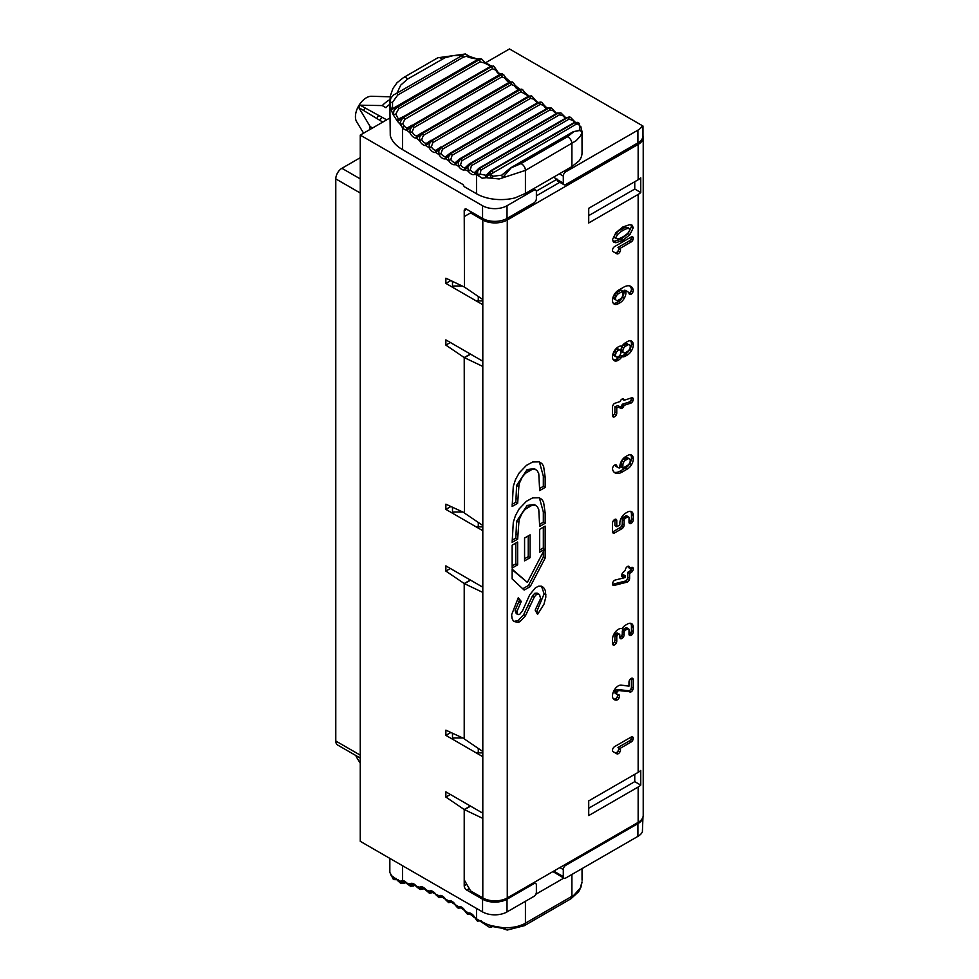 <?xml version="1.0" encoding="UTF-8"?>
<svg xmlns="http://www.w3.org/2000/svg" width="979" height="979" viewBox="0 0 979 979"><rect width="100%" height="100%" fill="white"/><g stroke="black" fill="none" stroke-linecap="round" stroke-linejoin="round"><path stroke-width="1.47" d="M360.248 157.705L341.904 168.302A8.652 4.993 -60 0 0 335.785 178.888L335.785 741.017A8.652 4.993 -60 0 0 337.571 744.982L360.248 758.064M466.763 884.282L464.217 885.75A3.463 1.995 -120 0 0 466.665 890.021L482.561 899.211A17.304 9.986 -0 0 0 507.024 899.199L507.024 911.914A17.304 9.986 180 0 1 482.561 911.914L360.248 841.304L360.248 135.102L389.838 118.018M485.315 62.901L509.472 48.95L642.97 126.022L642.97 135.812A17.304 9.986 -0 0 1 637.904 142.873L565.74 184.541A3.463 1.995 -60 0 1 564.002 184.713A3.463 1.995 -60 0 1 563.292 183.122L563.292 176.061A3.463 1.995 -60 0 1 565.74 171.827L637.904 130.158L637.904 142.873M470.96 212.712L470.96 211.733M559.829 182.302L536.382 195.837M553.673 177.113L557.173 179.598A3.463 1.995 120 0 0 557.895 181.176L564.002 184.713M557.173 179.133L536.345 191.162M580.143 130.085L580.755 130.158A1.725 1.725 85.8 0 1 582.003 131.859L582.04 152.785A34.595 19.972 180 0 1 579.017 160.948L571.907 166.589L525.429 193.426L515.101 197.856A34.595 19.972 180 0 1 476.504 193.744L464.266 186.683L463.043 184.566L402.504 149.616L402.504 127.747L404.241 126.058L402.797 123.66L404.78 119.34L492.388 68.763A1.725 1.003 -120 0 0 491.507 66.878L494.187 66.633L491.25 65.923M492.963 172.255A1.725 1.003 60 0 0 491.642 170.713L486.257 177.664A1.725 1.138 -124.3 0 1 486.086 175.302L480.053 174.103L478.254 175.669L477.446 171.704L479.686 168.351A5.189 3.365 113 0 0 476.504 174.947A34.901 19.629 -10.2 0 0 478.254 175.669L482.255 178.227L486.257 177.664A35.256 19.25 -9.3 0 0 491.923 178.19L499.143 178.986L525.429 170.383L576.019 140.792L580.278 136.35L581.722 133.291L581.795 131.504L579.397 130.525L573.853 131.639L567.355 136.803L520.877 163.64L511.136 167.85A1.725 1.003 -120 0 0 510.561 167.898L573.266 131.688A1.725 1.003 60 0 1 573.853 131.639L511.136 167.85L502.655 177.664L501.676 175.192L492.902 176.257L491.593 175.241L491.544 173.76L576.203 124.198A1.725 1.003 -120 0 0 574.881 122.656L577.365 122.351L579.531 123.856L578.589 122.742L574.159 122.571A1.725 1.003 60 0 1 574.808 122.546L578.54 122.681M485.988 175.363L490.748 170.725L574.159 122.571M476.504 193.744L476.504 174.947A264.66 152.797 60 0 1 474.852 174.238A1.725 1.407 -125 0 1 475.158 172.059M449.618 153.74L445.959 156.53A1.725 1.407 -109.5 0 0 445.506 158.782A264.66 152.797 60 0 0 448.774 160.752L450.805 159.467L452.139 155.269A1.725 1.003 60 0 0 450.989 153.519L448.492 156.787L448.774 160.752A6.914 3.989 60 0 0 455.308 164.533L460.424 158.977A1.725 1.003 -120 0 0 459.604 158.904L455.712 162.306A1.725 1.407 -114.7 0 0 455.308 164.533A264.66 152.797 60 0 0 458.564 166.32L460.558 164.949L461.794 160.764A1.725 1.003 60 0 0 460.595 159.063L458.16 162.343L458.564 166.32A6.914 3.989 60 0 0 465.098 169.685L470.018 163.934A1.725 1.003 -120 0 0 469.259 163.909L465.453 167.482A1.725 1.407 -119.8 0 0 465.098 169.685A264.66 152.797 60 0 0 468.341 171.276L470.287 169.832L471.437 165.671A1.725 1.003 60 0 0 470.189 164.019L467.815 167.311L468.341 171.276A6.914 3.989 60 0 0 474.852 174.238L479.575 168.302A1.725 1.003 -120 0 0 478.866 168.29L566.939 117.443A1.725 1.003 60 0 1 567.636 117.456L570.084 117.137M442.496 149.2A1.725 1.003 60 0 0 441.394 147.413L438.825 150.644L438.984 154.609A6.914 3.989 60 0 0 445.506 158.782L450.817 153.422A1.725 1.003 -120 0 0 449.936 153.324L445.959 156.53A5.189 2.998 60 0 1 441.064 153.409L442.496 149.2L530.569 98.353L534.656 99.368L532.331 96.493L529.455 96.566A259.472 149.811 60 0 1 529.296 96.456L531.303 95.893L528.342 96.309A1.725 1.003 60 0 1 529.296 96.456L441.235 147.303A1.725 1.003 -120 0 0 440.281 147.156M439.987 147.511L436.23 150.179A1.725 1.395 -104.5 0 0 435.728 152.443A264.66 152.797 60 0 0 438.984 154.609L441.064 153.409M404.78 119.34A1.725 1.003 60 0 0 403.911 117.443L401.488 119.573L400.301 122.51L400.484 124.529L402.504 127.747A6.914 3.989 60 0 0 406.762 130.121L412.795 125.667A1.725 1.003 -120 0 0 411.657 125.373A1.725 1.003 -120 0 0 411.437 125.581L407.435 127.833A1.725 1.346 -90.5 0 0 406.762 130.121A264.66 152.797 60 0 0 409.944 132.826L412.147 131.859L413.897 127.674A1.725 1.003 60 0 0 412.954 125.801L410.079 129.191L409.944 132.826A6.914 3.989 60 0 0 416.332 138.088L422.194 133.401A1.725 1.003 -120 0 0 421.117 133.168A1.725 1.003 -120 0 0 420.872 133.413L416.944 135.812A1.725 1.358 -95 0 0 416.332 138.088A264.66 152.797 60 0 0 419.538 140.633L421.716 139.581L423.344 135.383A1.725 1.003 60 0 0 422.353 133.536L419.648 136.705L419.538 140.633A6.914 3.989 60 0 0 426 145.541L431.678 140.621A1.725 1.003 -120 0 0 430.662 140.425A1.725 1.003 -120 0 0 430.393 140.731L426.55 143.264A1.725 1.383 -99.6 0 0 426 145.541A264.66 152.797 60 0 0 429.23 147.902L431.36 146.764L432.889 142.555A1.725 1.003 60 0 0 431.837 140.743L429.206 143.95L429.23 147.902A6.914 3.989 60 0 0 435.728 152.443L441.235 147.303A259.472 149.811 60 0 0 441.394 147.413L529.455 96.566A1.725 1.003 -120 0 1 530.569 98.353M528.048 96.664A1.725 1.003 60 0 1 528.342 96.309L436.23 150.179A5.189 2.998 60 0 1 431.36 146.764M518.454 89.884A1.725 1.003 60 0 1 518.723 89.591L426.55 143.264A5.189 2.998 60 0 1 421.716 139.581M508.933 82.566A1.725 1.003 60 0 1 509.166 82.322L416.944 135.812A5.189 2.998 60 0 1 412.147 131.859M395.773 114.127L393.191 114.763L397.425 121.2L403.776 117.296A1.725 1.003 -120 0 0 402.565 116.942A1.725 1.003 -120 0 0 402.381 117.101L398.404 119.059L395.773 114.127L398.624 108.902A1.725 1.003 60 0 0 397.804 107.005L394.133 110.015L393.191 114.763L391.098 109.636L397.743 106.797A1.725 1.003 -120 0 0 396.471 106.393A1.725 1.003 -120 0 0 396.324 106.503L393.325 108.265L392.518 107.861A1.725 1.53 -30.6 0 0 391.098 109.636L389.862 102.636L390.915 97.986L393.619 94.902L396.984 93.152L400.717 85.136L407.668 79.03A5.189 2.998 -120 0 0 403.617 77.512L397.021 82.738L392.946 88.477L390.413 95.636L389.838 101.4L389.862 102.636L392.53 102.244L397.731 95.061L462.969 57.394A1.725 1.003 -120 0 0 462.223 55.485L465.319 53.967L469.883 56.598L477.495 59.021M398.404 119.059A1.725 1.444 -74.3 0 0 397.425 121.2A45.817 35.195 6.2 0 0 400.484 124.529L402.797 123.66M492.902 176.257L491.923 178.19L489.928 175.363L490.161 172.708L491.642 170.713L574.881 122.656L491.385 170.701A1.725 1.003 -120 0 0 490.748 170.725M462.969 57.394L466.273 56.28L469.798 57.639A1.725 0.624 -53.4 0 0 469.883 56.598M469.798 57.639L477.042 59.058L479.502 58.63L477.825 59.425A1.725 1.003 60 0 1 479.098 59.829L480.726 58.691L477.825 59.425A1.725 1.003 60 0 0 477.679 59.535L396.63 106.332M432.889 142.555L520.963 91.72L529.198 96.505M524.316 93.103L524.94 92.699L522.786 89.848L519.91 89.897A259.472 149.811 60 0 1 519.751 89.774L521.709 89.175L518.723 89.591A1.725 1.003 60 0 1 519.751 89.774L431.678 140.621A259.472 149.811 60 0 0 431.837 140.743L519.91 89.897A1.725 1.003 -120 0 1 520.963 91.72M423.344 135.383L511.417 84.537L514.673 85.907L515.272 85.479L513.277 82.64L510.414 82.689A259.472 149.811 60 0 1 510.255 82.566L512.188 81.918L509.166 82.322M413.897 127.674L501.958 76.839L505.115 78.198L505.69 77.733L503.867 74.918L501.028 74.967A259.472 149.811 60 0 1 500.869 74.82L502.178 75.04M471.437 165.671L559.498 114.824L563.941 115.889L566.021 117.982M563.243 116.158L565.507 118.275M570.39 117.26A5.189 3.365 113 0 0 570.267 117.211A5.189 3.365 113 0 0 567.759 117.504L566.939 117.443M492.388 68.763L495.619 70.072L496.169 69.533L494.187 66.633L495.741 69.521M576.203 124.198L578.552 124.015L579.703 126.144A1.725 0.881 -16.2 0 1 580.828 126.621A1.725 0.881 -16.2 0 1 580.841 126.854M579.703 126.144L579.384 130.329M580.731 126.45L582.04 131.651M480.053 174.103L481.019 169.967L569.093 119.12L572.899 120.49L574.453 122.412M398.624 108.902L480.151 61.836L484.36 62.986L490.381 65.96L489.941 66.548A1.725 1.003 60 0 1 490.124 66.401A1.725 1.003 60 0 1 491.336 66.743L493.294 65.96M480.151 61.836A1.725 1.003 -120 0 0 479.343 59.927L481.827 59.193L480.726 58.691M484.36 62.986L484.764 62.215L481.827 59.193M477.042 59.058L479.086 58.777M572.899 120.49L573.657 120.319M563.941 115.889L561.028 113.001L558.25 113.172A259.472 149.811 60 0 1 558.091 113.099L560.637 112.842M461.794 160.764L549.868 109.917L554.187 110.982L551.483 108.094L548.656 108.216A259.472 149.811 60 0 1 548.497 108.131L551.055 107.898M553.514 111.288L556.158 113.735M540.212 104.423L544.422 105.475L541.913 102.587L539.05 102.685A259.472 149.811 60 0 1 538.891 102.575L540.934 102.049L537.997 102.477A1.725 1.003 60 0 1 538.891 102.575L450.817 153.422A259.472 149.811 60 0 0 450.989 153.519L539.05 102.685A1.725 1.003 -120 0 1 540.212 104.423L452.139 155.269M534.032 99.736L537.398 102.819M495.619 70.072L497.197 72.385L500.93 74.012L499.718 74.539A1.725 1.003 60 0 1 500.869 74.82L412.795 125.667A259.472 149.811 60 0 0 412.954 125.801L501.028 74.967A1.725 1.003 -120 0 1 501.958 76.839M497.197 72.385A5.189 2.998 -120 0 0 500.391 74.171A1.725 1.346 -90.5 0 1 500.734 74.037M500.391 74.171L499.51 74.734A1.725 1.003 60 0 1 499.718 74.539L408.671 127.417M490.381 65.96A1.725 1.101 -89.3 0 1 490.858 65.813L484.764 62.215M407.668 79.03L444.894 57.785L453.314 55.595L462.223 55.485L396.984 93.14A1.725 1.003 60 0 1 397.731 95.061M392.518 107.861L392.53 102.244M491.336 66.743L403.776 117.296L491.336 66.743M479.098 59.829L397.804 107.005L479.098 59.829M402.504 149.616A43.247 24.964 -0 0 1 390.266 135.494L389.838 101.4M464.462 738.753L445.873 730.163L445.873 735.364L482.806 756.694L482.806 818.395L464.462 809.657L464.462 880.28L470.581 890.878L482.806 897.939A17.304 9.986 180 0 0 507.269 897.939L638.149 822.372A17.304 9.986 180 0 0 643.215 815.311L643.215 137.366A17.304 9.986 180 0 1 638.149 144.427L507.269 219.994A17.304 9.986 180 0 1 482.806 219.994L470.581 212.92L471.805 212.223M450.805 280.545L445.873 283.408L482.806 304.726L482.806 299.525L464.462 287.08L464.462 216.457L470.581 212.92M470.581 354.165L464.462 357.69L482.806 366.44L482.806 361.227L445.873 339.897L445.873 345.11L464.217 357.555L470.336 354.019M464.462 512.776L445.873 504.173L445.873 509.386L482.806 530.716L482.806 525.503L464.462 513.057L464.462 357.69M470.581 580.143L464.462 583.68L482.806 592.417L482.806 587.204L445.873 565.886L445.873 571.087L464.217 583.533L470.336 580.009M464.217 583.533L464.217 738.9L464.462 583.68M470.581 806.133L464.462 809.657M637.904 823.645L565.74 865.314A3.463 1.995 120 0 0 563.292 869.548L563.292 876.609A3.463 1.995 120 0 0 564.002 878.187A3.463 1.995 120 0 0 565.74 878.016L637.904 836.36L637.904 823.645A17.304 9.986 -0 0 0 642.946 817.049M507.024 911.914L533.934 896.385A3.463 1.995 120 0 0 536.382 892.138L536.382 885.077A3.463 1.995 120 0 0 535.66 883.499A3.463 1.995 120 0 0 533.934 883.67L507.024 899.199M464.462 286.798L464.217 210.705L466.689 209.273L482.561 218.439A17.304 9.986 -0 0 0 507.024 218.439L533.934 202.898A3.463 1.995 -60 0 0 536.382 198.664L536.382 191.603A3.463 1.995 -60 0 0 535.66 190.012A3.463 1.995 -60 0 0 533.934 190.183L532.478 189.351M464.462 513.057L464.217 357.555M470.324 805.986L464.217 809.523L464.217 885.75M464.217 210.705A3.463 1.995 60 0 1 464.927 209.078A3.463 1.995 60 0 1 466.665 209.249M552.927 871.579L564.002 878.187M535.819 894.268L563.843 878.09M477.373 920.97A5.189 2.582 -53.9 0 1 477.116 920.823A5.189 2.582 -53.9 0 1 476.504 918.743A34.901 20.229 10.3 0 0 478.254 919.917L486.257 923.931A35.256 21.073 9.7 0 0 491.923 925.816L502.655 927.676L508.835 927.762L516.337 926.77L523.043 924.531L574.086 895.063L580.278 888.039L582.003 881.871M390.437 873.611L391.098 875.312A1.725 1.163 161.4 0 0 391.27 875.85M395.957 878.298L397.45 880.439A1.725 0.722 144.5 0 1 397.425 879.999L391.098 875.312L393.803 879.607L393.191 877.465A1.725 1.591 36.7 0 0 395.663 878.542M389.862 872.326L389.862 872.13A1.725 1.713 14.2 0 0 390.291 873.231M395.724 878.579L396.593 879.362M403.911 883.413A1.725 1.003 -120 0 0 404.425 883.352L400.986 883.511L400.484 881.222A45.817 15.762 -4.2 0 1 397.425 879.999L400.974 883.572L397.45 880.439A1.725 0.722 144.5 0 0 397.792 880.598M480.053 920.737L481.019 920.48M480.762 920.774L477.483 921.092L478.254 919.917A1.725 1.322 79.5 0 0 479.686 920.872L488.962 926.978L489.904 927.309L491.923 925.816A1.725 0.722 78.9 0 0 492.706 926.55A1.725 0.722 78.9 0 0 492.902 926.44M488.962 926.978L485.657 924.127M476.504 908.414L476.504 918.743A264.66 152.797 -120 0 0 474.852 917.543L476.944 920.676M471.144 914.056L467.876 914.349L468.341 913.003A6.914 3.989 -120 0 1 474.852 917.543L477.483 921.08M469.932 913.994L474.546 917.666M470.287 913.86L471.437 913.701M461.647 907.802L458.258 908.194L458.564 906.664A1.725 1.407 70.5 0 0 460.35 907.594L465.098 910.837A264.66 152.797 -120 0 1 468.341 913.003A1.725 1.395 75.5 0 0 469.981 913.982M452.237 902.063L448.639 902.626L448.774 900.913A1.725 1.407 65.3 0 0 450.707 901.781L455.308 904.694A264.66 152.797 -120 0 1 458.564 906.664A6.914 3.989 -120 0 1 465.098 910.837L467.876 914.349M460.558 907.509L461.794 907.472M442.838 896.923L439.057 897.657L438.984 895.761A1.725 1.407 60.2 0 0 441.064 896.556L445.506 899.126A264.66 152.797 -120 0 1 448.774 900.913A6.914 3.989 -120 0 1 455.308 904.694L458.258 908.194M450.695 901.794L450.719 901.781A1.725 1.407 65.3 0 0 450.805 901.732L452.139 901.818M433.464 892.383L429.524 893.289L429.23 891.208A1.725 1.407 55 0 0 431.36 891.979A5.189 2.998 -120 0 1 431.494 891.893L435.728 894.17A264.66 152.797 -120 0 1 438.984 895.761A6.914 3.989 -120 0 1 445.506 899.126L448.431 902.467M441.064 896.544L442.52 896.752A1.725 1.003 -120 0 1 442.165 897.302M424.14 888.479L420.089 889.544L419.538 887.292A1.725 1.407 49.8 0 0 421.716 888.026A5.189 2.998 -120 0 1 421.961 887.843L426 889.838A264.66 152.797 -120 0 1 429.23 891.208A6.914 3.989 -120 0 1 435.728 894.17L438.849 897.51M431.36 891.979L433.11 892.175M412.954 886.032A1.725 1.003 -120 0 0 413.542 885.995L410.274 886.203L409.944 884A1.725 1.395 44.8 0 0 412.147 884.698A5.189 2.998 -120 0 1 412.526 884.416L416.332 886.13A264.66 152.797 -120 0 1 419.538 887.292A6.914 3.989 -120 0 1 426 889.838L429.316 893.178M421.716 888.026L423.76 888.222M405.783 882.568L404.425 883.352A1.725 1.003 -120 0 0 404.78 882.532L402.797 881.944L404.241 881.369L402.797 881.944A1.725 1.42 40.2 0 1 400.484 881.222L402.504 880.5A1.725 1.322 92.5 0 0 403.629 881.516L406.762 883.046A264.66 152.797 -120 0 1 409.944 884A6.914 3.989 -120 0 1 416.332 886.13L419.881 889.458M412.147 884.698L414.496 884.906M402.504 865.693L402.504 880.5A6.914 3.989 -120 0 1 406.762 883.046L410.568 886.362M492.523 926.538L491.397 927.04L492.67 926.562L501.75 928.202L507.22 930.05L524.352 925.681L570.83 898.844A5.189 2.998 60 0 0 571.907 896.47L571.907 874.455M501.75 928.202A1.725 0.636 118.6 0 0 502.655 927.676L507.134 930.05M642.97 816.988L642.383 831.881A17.304 9.986 180 0 1 637.904 836.36M634.759 181.715L634.759 189.045L588.722 215.625M634.759 774.316L634.759 781.646L588.722 808.226M638.149 194.429A17.304 9.986 -0 0 0 640.755 192.508L640.755 177.835A17.304 9.986 180 0 1 638.149 179.769L588.722 208.294L588.722 222.967L638.149 194.429L638.149 772.37A17.304 9.986 -0 0 0 640.755 770.436L640.755 785.097L634.759 781.646M638.149 772.37L588.722 800.895L588.722 815.568L638.149 787.03L638.149 822.372M640.755 785.097A17.304 9.986 180 0 1 638.149 787.03M640.755 192.508L634.759 189.045M478.303 296.466L478.303 300.137L476.957 300.908L482.806 300.908M464.462 287.08L445.873 278.195L445.873 283.408M452.494 281.352L452.494 286.786L453.84 286.003L462.272 286.003M360.248 135.102L482.561 205.725A17.304 9.986 180 0 0 507.024 205.725L533.934 190.183M482.806 813.194L445.873 791.864L445.873 797.077L464.217 809.523M612.499 583.973A2.949 1.701 -60 0 1 613.441 581.416A3.218 1.86 -60 0 1 615.326 580.009L625.348 577.524L625.348 575.836L623.807 576.729A2.998 1.738 -60 0 1 622.301 576.9A2.998 1.725 -60 0 1 621.677 575.517A3.047 1.762 -60 0 1 622.277 573.425L622.289 573.4A2.961 1.713 -60 0 1 623.819 571.809L625.348 570.194A2.998 1.738 -60 0 1 625.948 568.126L625.973 568.089A2.998 1.738 -60 0 1 627.466 566.523A3.059 1.762 -60 0 1 628.959 566.339A2.986 1.725 -60 0 1 628.995 566.364A2.986 1.725 -60 0 1 629.619 567.734L629.619 568.456L631.137 567.575A3.047 1.762 -60 0 1 632.63 567.404L632.654 567.416A3.023 1.75 -60 0 1 633.278 568.823A2.974 1.713 -60 0 1 632.642 570.941A2.974 1.713 -60 0 1 631.125 572.482L629.619 573.351L629.619 578.32A3.035 1.75 -60 0 1 628.983 580.437A3.047 1.762 -60 0 1 627.466 582.04L614.053 585.442A2.998 1.738 -60 0 1 613.123 585.344A2.998 1.738 -60 0 1 612.94 585.222A3.01 1.738 -60 0 1 612.499 583.973M631.418 567.428A3.023 1.75 -60 0 1 631.443 567.759A2.974 1.713 -60 0 1 630.806 569.876L630.794 569.888A2.974 1.713 -60 0 1 629.289 571.418L627.784 572.287L627.784 577.267A3.035 1.75 -60 0 1 627.147 579.384L628.983 580.449L627.147 579.384A3.047 1.762 -60 0 1 625.63 580.988L612.524 584.304M632.63 570.941L630.806 569.876M627.466 628.983L625.63 630.035A2.166 1.248 120 0 0 624.541 631.174A2.142 1.236 120 0 0 624.112 632.667L624.112 634.771A3.047 1.762 -60 0 1 623.488 636.876A3.01 1.738 -60 0 1 621.971 638.479A3.01 1.738 -60 0 1 620.466 638.626A3.047 1.762 -60 0 1 619.829 637.231L619.829 635.126A2.129 1.236 120 0 0 619.389 634.147A2.191 1.26 120 0 0 618.3 634.27A2.178 1.26 120 0 0 617.211 635.408A2.142 1.236 120 0 0 616.77 636.901L616.77 641.135A3.047 1.762 -60 0 1 616.146 643.24A3.01 1.738 -60 0 1 614.628 644.843A3.01 1.738 -60 0 1 613.123 644.99A3.047 1.762 -60 0 1 612.499 643.595L612.499 639.373A8.187 4.724 -60 0 1 614.188 633.658A8.224 4.748 -60 0 1 618.3 629.338A8.297 4.785 -60 0 1 620.894 628.53A8.052 4.65 -60 0 1 621.959 628.702A7.832 4.516 -60 0 1 623.023 627.294A8.321 4.809 -60 0 1 625.642 625.091L627.466 624.051A8.26 4.76 -60 0 1 631.577 623.623A8.175 4.724 -60 0 1 631.59 623.623A8.175 4.724 -60 0 1 633.278 627.38L633.278 631.602A3.035 1.75 -60 0 1 632.654 633.719A3.035 1.75 -60 0 1 631.137 635.322A2.974 1.713 -60 0 1 629.632 635.469A2.974 1.713 -60 0 1 629.607 635.457A3.059 1.762 -60 0 1 629.007 634.049L629.007 629.827A2.117 1.224 120 0 0 628.579 628.848A2.227 1.285 120 0 0 627.466 628.983M626.744 627.796A2.117 1.224 120 0 0 626.731 627.796L628.579 628.848A2.117 1.224 120 0 0 628.567 628.848L626.731 627.796A2.227 1.285 120 0 0 625.63 627.918L623.794 628.983A2.166 1.248 120 0 0 622.705 630.109A2.142 1.236 120 0 0 622.277 631.602L622.277 633.707A3.047 1.762 -60 0 1 621.653 635.812A3.01 1.738 -60 0 1 620.135 637.415A3.01 1.738 -60 0 1 619.854 637.562M617.553 633.095L619.389 634.147L617.553 633.083A2.129 1.236 120 0 0 617.553 633.083A2.129 1.236 120 0 0 617.553 633.095A2.191 1.26 120 0 0 616.464 633.205L618.3 634.27L616.476 633.205A2.178 1.26 120 0 0 615.375 634.343A2.142 1.236 120 0 0 614.934 635.836L614.934 640.07A3.047 1.762 -60 0 1 614.31 642.175A3.01 1.738 -60 0 1 612.793 643.79A3.01 1.738 -60 0 1 612.511 643.925M614.2 690.207A8.224 4.748 -60 0 1 618.3 685.863A8.285 4.785 -60 0 1 619.866 685.214A7.869 4.54 -60 0 1 621.359 685.116L628.983 686.169L628.983 682.143A3.035 1.75 -60 0 1 629.583 680.087L629.583 680.062A2.986 1.725 -60 0 1 631.1 678.459A3.047 1.762 -60 0 1 632.618 678.3L632.618 678.3A3.01 1.738 -60 0 1 633.242 679.683L633.242 688.139A3.035 1.75 -60 0 1 632.618 690.256A3.035 1.75 -60 0 1 631.1 691.859L619.095 690.562A2.166 1.248 120 0 0 618.716 690.611A2.57 1.481 120 0 0 618.263 690.807A2.166 1.248 120 0 0 617.186 691.945A2.142 1.236 120 0 0 616.746 693.438A2.362 1.358 120 0 0 617.064 694.405A2.496 1.444 120 0 0 617.223 694.515A2.496 1.444 120 0 0 617.982 694.601A3.145 1.811 -60 0 1 618.899 694.711A3.145 1.811 -60 0 1 619.071 694.833A3.023 1.75 -60 0 1 619.523 696.106A3.035 1.75 -60 0 1 618.899 698.211A3.035 1.75 -60 0 1 617.382 699.814A2.888 1.664 -60 0 1 616.513 700.095A10.5 6.058 -60 0 1 614.261 699.618A10.5 6.058 -60 0 1 613.711 699.226A7.93 4.577 -60 0 1 612.487 695.934A8.224 4.748 -60 0 1 614.2 690.207M631.431 736.93A3.035 1.75 -60 0 1 631.443 737.248A3.035 1.75 -60 0 1 630.819 739.365A3.035 1.75 -60 0 1 629.301 740.968L618.018 747.491A3.133 1.811 -60 0 1 618.447 747.993A3.035 1.75 -60 0 1 618.642 748.862L620.478 749.926A3.035 1.75 -60 0 1 619.854 752.056A3.035 1.75 -60 0 1 618.336 753.659A2.913 1.677 -60 0 1 616.856 753.818A2.913 1.677 -60 0 1 616.807 753.781L613.16 751.688A2.9 1.677 -60 0 1 613.099 751.652A2.9 1.677 -60 0 1 612.499 750.293A3.023 1.75 -60 0 1 613.135 748.176A3.059 1.762 -60 0 1 614.653 746.585L631.137 737.065A3.035 1.75 -60 0 1 632.654 736.918A3.035 1.75 -60 0 1 633.278 738.313A3.035 1.75 -60 0 1 632.654 740.418A3.035 1.75 -60 0 1 631.137 742.021L619.842 748.543A3.133 1.811 -60 0 1 620.282 749.045A3.035 1.75 -60 0 1 620.478 749.926L618.642 748.874A3.035 1.75 -60 0 1 618.018 751.003A3.035 1.75 -60 0 1 616.501 752.594A2.913 1.677 -60 0 1 615.081 752.778M619.842 748.543L618.006 747.491L619.842 748.556M614.641 532.906A3.023 1.75 -60 0 1 613.135 533.053A3.023 1.75 -60 0 1 612.511 531.67L612.511 523.202A3.023 1.75 -60 0 1 613.135 521.097A3.023 1.75 -60 0 1 614.641 519.494A3.023 1.75 -60 0 1 616.158 519.347A3.023 1.75 -60 0 1 616.782 520.73L616.782 526.739L619.842 524.964L619.842 523.202A8.224 4.748 -60 0 1 621.53 517.475A8.199 4.736 -60 0 1 625.642 513.143L627.466 512.09A8.248 4.76 -60 0 1 631.577 511.674A8.199 4.736 -60 0 1 631.59 511.674A8.199 4.736 -60 0 1 633.291 515.443L633.291 519.678A3.01 1.738 -60 0 1 632.654 521.795A3.047 1.762 -60 0 1 631.149 523.386A2.986 1.725 -60 0 1 629.644 523.532A3.035 1.75 -60 0 1 629.02 522.125L629.02 517.891A2.154 1.248 120 0 0 628.579 516.9A2.215 1.285 120 0 0 627.478 517.022L625.642 518.087A2.154 1.248 120 0 0 624.553 519.213A2.178 1.26 120 0 0 624.112 520.73L624.112 524.964A3.023 1.75 -60 0 1 623.488 527.081A3.023 1.75 -60 0 1 621.983 528.672L614.641 532.906L612.805 531.854A3.023 1.75 -60 0 1 612.524 531.989M626.744 515.847L628.579 516.9L626.744 515.847A2.215 1.285 120 0 0 625.642 515.97L623.807 517.022A2.154 1.248 120 0 0 622.717 518.16A2.178 1.26 120 0 0 622.277 519.665L622.277 523.912A3.023 1.75 -60 0 1 621.653 526.017A3.023 1.75 -60 0 1 620.148 527.608L612.805 531.854M614.665 465.062A3.047 1.762 -60 0 1 615.938 464.805A2.925 1.689 -60 0 1 616.183 464.903A2.925 1.689 -60 0 1 616.709 465.649A7.795 4.503 120 0 0 618.116 467.583A7.795 4.503 120 0 0 618.41 467.729A7.795 4.503 120 0 0 619.854 467.938L619.854 466.665A8.224 4.748 -60 0 1 621.543 460.938A8.199 4.736 -60 0 1 625.654 456.606L627.478 455.553A8.248 4.76 -60 0 1 631.59 455.137L631.59 455.137A8.199 4.736 -60 0 1 633.291 458.906A8.211 4.736 -60 0 1 631.59 464.621A8.236 4.76 -60 0 1 627.478 468.965L621.983 472.135A14.232 8.224 -60 0 1 616.06 473.322A12.751 7.367 -60 0 1 614.971 472.881A12.751 7.367 -60 0 1 612.585 469.345L612.573 469.333A3.108 1.799 -60 0 1 612.976 466.995A3.01 1.738 -60 0 1 614.665 465.062M516.949 611.532L517.646 614.274L519.592 614.506L522.602 610.627L529.712 594.779L535.44 587.792L538.597 586.213L541.436 586.213L543.578 587.51L545.401 590.655L545.841 597.068L543.981 604.178L537.557 614.384L535.17 610.125L540.604 598.561L539.551 594.718L538.303 593.959L536.663 594.326L534.436 596.725L525.417 615.864L519.996 621.604L518.087 622.436L513.596 621.371L512.078 618.544L511.601 614.775L518.258 597.777L521.244 601.424L516.949 611.532L515.113 610.48L516.263 613.588L518.099 614.653M539.674 529.321L545.168 526.139L545.168 558.067L530.263 586.568L524.169 590.08L512.152 578.907L512.152 569.178L527.363 582.383L544.52 549.354L539.674 552.156L539.674 529.321M530.08 557.687L524.573 560.869L524.573 538.034L530.08 534.852L530.08 557.687L528.244 556.623L524.573 558.752M517.646 564.859L512.152 568.04L512.152 545.205L517.646 542.023L517.646 564.859L515.823 563.806L512.152 565.923M545.168 513.057L545.168 523.263L539.674 526.445L538.78 509.655L537.434 506.792L535.232 505.213L532.319 505.115L525.331 509.227L522.211 513.008L519.054 519.873L517.646 539.16L512.152 542.329L513.29 522.309L515.492 515.505L519.115 508.945L526.421 501.272L532.649 497.895L539.196 497.748L541.73 499.339L543.565 501.958L545.168 513.057L543.333 511.993L543.333 522.211L539.674 524.328M545.168 477.201L545.168 487.42L539.674 490.589L538.78 473.787L537.434 470.936L535.232 469.357L532.319 469.259L525.331 473.371L522.211 477.152L519.054 484.018L517.646 503.304L512.152 506.486L513.29 486.355L515.505 479.551L519.139 472.992L526.457 465.343L532.698 461.99L539.233 461.868L541.766 463.459L543.578 466.09L545.168 477.201L543.333 476.137L543.333 486.355L539.674 488.472M623.488 406.689A3.023 1.738 -60 0 1 621.971 408.292A3.023 1.738 -60 0 1 620.466 408.439L620.466 408.439A3.035 1.75 -60 0 1 619.842 407.044L616.77 407.692L616.77 413.052A3.047 1.762 -60 0 1 616.158 415.157A3.01 1.738 -60 0 1 614.641 416.76A3.01 1.738 -60 0 1 613.123 416.907L613.123 416.907A3.047 1.762 -60 0 1 612.499 415.512L612.499 407.068A3.035 1.75 -60 0 1 613.123 404.963A3.023 1.738 -60 0 1 614.641 403.36L620.074 401.549A3.035 1.75 -60 0 1 620.466 400.729A3.023 1.738 -60 0 1 621.971 399.114A3.023 1.738 -60 0 1 623.488 398.967L623.488 398.967A3.035 1.75 -60 0 1 624.112 400.264L631.614 397.841A3.059 1.762 -60 0 1 632.667 397.902A3.059 1.762 -60 0 1 632.813 398L632.826 398.012A3.023 1.738 -60 0 1 633.291 399.285A3.035 1.75 -60 0 1 632.654 401.402A3.047 1.762 -60 0 1 631.137 403.005L624.027 405.343A3.035 1.75 -60 0 1 623.488 406.689L621.665 405.624A3.023 1.738 -60 0 1 620.135 407.227A3.023 1.738 -60 0 1 619.854 407.374M627.539 341.524A8.089 4.675 -60 0 1 631.565 341.133A8.089 4.675 -60 0 1 631.59 341.145A8.248 4.76 -60 0 1 633.278 344.914A8.211 4.736 -60 0 1 631.577 350.629A8.236 4.76 -60 0 1 627.466 354.973L625.63 356.026A8.273 4.785 -60 0 1 623.023 356.833A8.003 4.626 -60 0 1 621.959 356.65A8.248 4.76 -60 0 1 620.906 358.057A8.248 4.76 -60 0 1 618.3 360.26A8.211 4.736 -60 0 1 614.188 360.676L614.188 360.676A8.224 4.748 -60 0 1 612.499 356.919A8.211 4.748 -60 0 1 614.188 351.18A8.211 4.748 -60 0 1 618.3 346.86A8.297 4.785 -60 0 1 620.894 346.052A8.052 4.65 -60 0 1 621.959 346.223A7.832 4.516 -60 0 1 623.023 344.816A8.321 4.809 -60 0 1 625.642 342.626L627.539 341.524M627.674 291.669A7.795 4.503 -60 0 0 627.38 291.522A7.795 4.503 -60 0 0 625.948 291.314L625.948 292.599A8.224 4.748 -60 0 1 624.259 298.314A8.187 4.724 -60 0 1 620.16 302.646L618.336 303.686A8.285 4.785 -60 0 1 614.225 304.114A8.187 4.724 -60 0 1 614.2 304.102A8.187 4.724 -60 0 1 612.499 300.357A8.199 4.736 -60 0 1 614.225 294.618A8.273 4.785 -60 0 1 618.336 290.286L623.807 287.128A14.232 8.224 -60 0 1 629.742 285.929A12.751 7.367 -60 0 1 630.831 286.37A12.751 7.367 -60 0 1 633.217 289.906L633.217 289.943A3.108 1.799 -60 0 1 632.813 292.256A3.01 1.738 -60 0 1 631.137 294.19A3.047 1.762 -60 0 1 629.864 294.459A2.925 1.689 -60 0 1 629.607 294.361A2.925 1.689 -60 0 1 629.081 293.614A7.795 4.503 -60 0 0 627.674 291.669L625.85 290.604A7.795 4.503 -60 0 1 626.119 290.787M613.148 248.14A3.059 1.762 -60 0 1 614.665 246.537L631.149 237.028A3.035 1.75 -60 0 1 632.667 236.869A3.035 1.75 -60 0 1 633.291 238.264A3.035 1.75 -60 0 1 632.667 240.381A3.035 1.75 -60 0 1 631.149 241.972L619.854 248.507A3.133 1.811 -60 0 1 620.294 248.996A3.035 1.75 -60 0 1 620.49 249.878L620.49 249.89A3.035 1.75 -60 0 1 619.854 252.019A3.035 1.75 -60 0 1 618.349 253.61A2.913 1.677 -60 0 1 616.868 253.769A2.913 1.677 -60 0 1 616.819 253.732L613.172 251.64A2.9 1.677 -60 0 1 613.111 251.603A2.9 1.677 -60 0 1 612.511 250.257A3.023 1.75 -60 0 1 613.148 248.14M633.291 227.74L629.925 234.605L622.901 240.369L615.864 242.731L613.845 242.278L612.511 239.598L615.864 232.708L622.913 226.944L629.925 224.595L631.944 225.035L633.291 227.74L631.455 226.675L628.09 233.553L621.078 239.292L613.087 241.593M642.97 135.689A17.304 9.986 180 0 1 643.215 137.366M482.806 756.694L482.806 751.493L464.462 739.035M389.838 104.227A29.407 16.973 120 0 0 385.934 107.702L382.263 105.573L360.125 105.194L365.143 107.959A16.239 9.374 120 0 0 363.65 110.541L358.742 107.58L370.148 126.56L372.595 127.98M386.693 119.842L365.143 107.959M382.263 105.573A29.407 16.973 -60 0 1 389.887 99.638M363.601 133.168L356.674 121.812A15.456 8.921 -60 0 1 358.632 105.928A15.456 8.921 -60 0 1 371.408 96.285L390.205 96.786M369.389 129.828A29.407 16.973 -60 0 1 370.148 126.56M358.742 107.58A16.117 9.3 -60 0 1 360.125 105.194M642.383 125.679A17.304 9.986 180 0 1 637.904 130.158M355.866 755.543A15.456 8.921 120 0 0 356.674 757.391L360.248 763.253M450.377 794.471L445.873 797.077M445.873 735.364L450.805 732.512M450.377 568.481L445.873 571.087M445.873 509.386L450.805 506.535M462.272 737.97L453.84 737.97L452.494 738.753L452.494 733.32M478.303 748.433L478.303 752.875M452.494 507.33L452.494 512.763L453.84 511.993L462.272 511.993M478.303 522.443L478.303 526.886M478.303 300.137L478.303 300.908M482.806 752.875L476.957 752.875L478.303 752.092M478.303 526.115L476.957 526.886L482.806 526.886M613.723 236.845L615.864 233.345L617.7 234.409L615.558 237.897L613.723 236.845L616.048 238.766L615.558 237.897L617.7 238.913A21.697 12.531 -60 0 0 622.901 236.845A21.709 12.531 -60 0 0 628.09 232.916L630.243 229.416L627.918 227.483M630.868 224.668L631.455 226.675M621.065 239.304L622.889 240.369M615.864 233.345A21.844 12.617 -60 0 1 621.065 229.416A21.856 12.617 -60 0 1 626.254 227.348L628.408 228.364M629.84 285.966A12.751 7.367 -60 0 1 631.382 288.854L633.217 289.906L631.382 288.878A3.108 1.799 -60 0 1 630.978 291.191A3.01 1.738 -60 0 1 629.301 293.137A3.047 1.762 -60 0 1 628.983 293.296M621.959 356.65L620.135 355.597A8.248 4.76 -60 0 1 619.071 356.992A8.248 4.76 -60 0 1 616.464 359.207A8.211 4.736 -60 0 1 613.38 359.966M630.549 340.79A8.248 4.76 -60 0 1 631.443 343.849A8.211 4.736 -60 0 1 629.742 349.576A8.236 4.76 -60 0 1 625.63 353.921L623.794 354.973A8.273 4.785 -60 0 1 621.188 355.769A8.003 4.626 -60 0 1 620.135 355.597M630.917 403.115L629.081 402.063L622.191 404.278A3.035 1.75 -60 0 1 621.653 405.624M630.684 403.201L628.848 402.149M631.112 403.018L629.081 402.063M631.431 397.902A3.023 1.738 -60 0 1 631.455 398.233A3.035 1.75 -60 0 1 630.819 400.35A3.047 1.762 -60 0 1 629.301 401.941L629.277 401.953M624.112 400.264L622.277 399.199A3.035 1.75 -60 0 0 622.252 398.979M616.77 407.692L614.934 406.628L614.934 411.988A3.047 1.762 -60 0 1 614.322 414.093A3.01 1.738 -60 0 1 612.805 415.696A3.01 1.738 -60 0 1 612.524 415.842M619.842 406.701L618.006 405.649L614.934 406.628M624.027 405.343L622.191 404.278M539.392 461.929L543.333 476.137M536.027 469.712L534.191 468.66L527.13 469.59L516.631 485.376L515.823 502.239L512.152 504.369M528.954 470.642L527.13 469.59M518.466 486.428L516.631 485.376M539.38 497.821L543.333 511.993M536.027 505.568L534.191 504.515L527.13 505.445L516.631 521.232L515.823 538.095L512.152 540.212M528.954 506.498L527.13 505.445M518.466 522.284L516.631 521.232M515.823 543.088L515.823 563.806M528.244 535.917L528.244 556.623M543.333 527.192L543.333 548.668M543.333 551.618L543.333 557.014L528.427 585.503L522.762 588.771M544.52 549.354L542.684 548.289L539.674 550.027M512.152 569.705L527.363 582.383M530.263 586.568L528.427 585.503M545.168 558.067L543.333 557.014M517.842 598.45L519.408 600.372L515.113 610.48M538.952 594.18L537.116 593.127L534.828 593.274L532.6 595.673L523.581 614.8L518.111 620.576L513.681 621.457M541.497 586.225L544.128 593.825L536.431 612.389M450.377 342.503L445.873 345.11M382.777 122.094L363.65 110.541M627.612 457.805L629.448 458.87A3.879 2.239 120 0 0 629.436 458.87L627.6 457.805A3.879 2.239 120 0 0 627.6 457.805A3.879 2.239 120 0 0 627.612 457.805A3.953 2.276 120 0 0 625.642 458.013L623.819 459.078A3.892 2.239 120 0 0 621.861 461.121A3.904 2.252 120 0 0 621.065 463.838L621.065 467.02L622.901 468.084L627.478 465.441A3.94 2.276 120 0 0 629.436 463.373A3.892 2.252 120 0 0 630.243 460.656A3.879 2.239 120 0 0 629.448 458.87A3.953 2.276 120 0 0 627.478 459.078L625.642 460.13A3.892 2.239 120 0 0 623.696 462.186A3.904 2.252 120 0 0 622.901 464.903L622.901 468.084M624.553 519.213L622.717 518.16M630.574 511.332A8.199 4.736 -60 0 1 631.455 514.379L631.455 518.613A3.01 1.738 -60 0 1 630.819 520.73A3.047 1.762 -60 0 1 629.313 522.321A2.986 1.725 -60 0 1 629.044 522.456M616.782 526.739L614.947 525.686L614.947 519.678A3.023 1.75 -60 0 0 614.922 519.359M630.574 454.794A8.199 4.736 -60 0 1 631.455 457.842A8.211 4.736 -60 0 1 629.754 463.569A8.236 4.76 -60 0 1 625.642 467.901L620.148 471.07A14.232 8.224 -60 0 1 614.225 472.27A12.751 7.367 -60 0 1 614.114 472.233M614.983 464.903A7.795 4.503 120 0 0 616.28 466.53A7.795 4.503 120 0 0 616.574 466.677M616.807 753.781L612.989 751.578M617.663 694.637A3.023 1.75 -60 0 1 617.688 695.041A3.035 1.75 -60 0 1 617.064 697.158A3.035 1.75 -60 0 1 615.546 698.749A2.888 1.664 -60 0 1 614.69 699.043A10.5 6.058 -60 0 1 613.429 698.945M631.394 678.312A3.01 1.738 -60 0 1 631.418 678.631L631.418 687.074A3.035 1.75 -60 0 1 630.782 689.192A3.035 1.75 -60 0 1 629.264 690.795L617.259 689.51A2.166 1.248 120 0 0 616.88 689.546A2.57 1.481 120 0 0 616.427 689.742A2.166 1.248 120 0 0 615.35 690.88A2.142 1.236 120 0 0 614.91 692.386A2.362 1.358 120 0 0 615.228 693.34A2.496 1.444 120 0 0 615.387 693.462A2.496 1.444 120 0 0 615.558 693.536M630.562 623.28A8.175 4.724 -60 0 1 631.443 626.315L631.443 630.549A3.035 1.75 -60 0 1 630.819 632.654A3.035 1.75 -60 0 1 629.301 634.257A2.974 1.713 -60 0 1 629.032 634.392M627.759 566.376A2.986 1.725 -60 0 1 627.784 566.67L629.619 568.456M625.348 575.836L623.513 574.783L621.971 575.676A2.998 1.738 -60 0 1 621.702 575.811M625.63 346.138L627.466 345.085A3.953 2.276 -60 0 1 629.424 344.877A3.879 2.239 -60 0 1 629.436 344.877A3.879 2.239 -60 0 1 630.231 346.664A3.892 2.252 -60 0 1 629.424 349.381A3.94 2.276 -60 0 1 627.466 351.449L625.63 352.513A3.879 2.239 -60 0 1 623.684 352.709A3.916 2.264 -60 0 1 622.889 350.91A3.904 2.252 -60 0 1 623.684 348.194A3.892 2.239 -60 0 1 625.63 346.138L623.794 345.085A3.892 2.239 -60 0 0 621.849 347.129A3.904 2.252 -60 0 0 621.053 349.858A3.916 2.264 -60 0 0 621.849 351.645L623.684 352.697A3.879 2.239 -60 0 1 623.684 352.697L621.849 351.645M627.6 343.825L627.588 343.813A3.879 2.239 -60 0 1 627.6 343.825L627.6 343.825A3.953 2.276 -60 0 0 625.63 344.033L623.794 345.085M621.053 351.963A3.904 2.252 -60 0 1 620.245 354.679A3.904 2.252 -60 0 1 618.3 356.748A3.892 2.252 -60 0 1 616.342 356.943A3.904 2.252 -60 0 1 615.546 355.157A3.904 2.252 -60 0 1 616.342 352.428A3.904 2.252 -60 0 1 618.3 350.372A3.904 2.252 -60 0 1 620.245 350.176A3.892 2.252 -60 0 1 620.258 350.176A3.892 2.252 -60 0 1 621.053 351.963M618.422 349.111L620.258 350.176L618.41 349.111A3.892 2.252 -60 0 1 618.422 349.111A3.892 2.252 -60 0 1 618.422 349.124A3.904 2.252 -60 0 0 616.464 349.319A3.904 2.252 -60 0 0 614.506 351.375A3.904 2.252 -60 0 0 613.711 354.092A3.904 2.252 -60 0 0 614.506 355.879L616.342 356.943L614.506 355.879M618.336 293.798L622.901 291.167L622.901 294.349A3.916 2.264 -60 0 1 622.106 297.078A3.867 2.227 -60 0 1 620.16 299.121L618.336 300.174A3.989 2.301 -60 0 1 616.366 300.382A3.867 2.239 -60 0 1 616.354 300.369A3.867 2.239 -60 0 1 615.546 298.595A3.879 2.239 -60 0 1 616.366 295.878A3.977 2.301 -60 0 1 618.336 293.798L616.501 292.745A3.977 2.301 -60 0 0 614.531 294.814A3.879 2.239 -60 0 0 613.711 297.543A3.867 2.239 -60 0 0 614.518 299.317A3.867 2.239 -60 0 1 614.518 299.317L614.518 299.317M630.243 229.416L626.254 227.348M617.7 234.409A21.844 12.617 -60 0 1 622.901 230.481L621.065 229.416M622.901 230.481A21.856 12.617 -60 0 1 628.09 228.401M536.663 594.326L534.828 593.274M534.436 596.725L532.6 595.673M517.646 539.16L515.823 538.095M629.925 234.605L628.09 233.553M631.431 236.881A3.035 1.75 -60 0 1 631.455 237.199A3.035 1.75 -60 0 1 630.831 239.317A3.035 1.75 -60 0 1 629.313 240.92L618.006 247.442L619.854 248.507L618.018 247.442A3.133 1.811 -60 0 1 618.459 247.944A3.035 1.75 -60 0 1 618.655 248.825L620.49 249.89L618.655 248.837A3.035 1.75 -60 0 1 618.018 250.954A3.035 1.75 -60 0 1 616.513 252.545A2.913 1.677 -60 0 1 615.093 252.741M616.819 253.732L613.001 251.542M625.948 291.314L624.112 290.261L624.112 291.534A8.224 4.748 -60 0 1 622.424 297.261A8.187 4.724 -60 0 1 618.324 301.581L616.501 302.633A8.285 4.785 -60 0 1 613.392 303.392M624.112 290.261A7.795 4.503 -60 0 1 625.544 290.457A7.795 4.503 -60 0 1 625.85 290.604M517.646 503.304L515.823 502.239M545.168 487.42L543.333 486.355M545.952 594.889L544.128 593.825L545.952 594.865M523.581 614.8L525.417 615.864L523.606 614.763M519.947 621.628L518.111 620.576L519.996 621.604M521.244 601.424L519.408 600.372M545.168 523.263L543.333 522.211M622.901 291.167L621.065 290.114L616.501 292.745M615.864 242.731L614.029 241.666M633.291 227.666L631.455 226.602M624.541 631.174L622.705 630.109M617.211 635.408L615.375 634.343M630.99 691.92L629.154 690.856M630.452 692.104L628.616 691.052M630.048 692.104L628.212 691.052M619.095 690.562L617.259 689.51M617.064 694.405L615.228 693.34M616.513 700.095L614.69 699.043M631.125 572.482L629.289 571.418M629.619 573.351L627.784 572.287M627.355 582.101L625.52 581.049M627.025 582.236L625.189 581.171M360.248 178.888L341.904 168.302M360.248 193.01L335.785 178.888M360.248 755.139L335.785 741.017M525.429 193.426L525.429 170.383A5.189 2.998 -120 0 0 520.877 163.64M511.417 84.537A1.725 1.003 -120 0 0 510.414 82.689L422.353 133.536A259.472 149.811 60 0 1 422.194 133.401L510.255 82.566A1.725 1.003 60 0 0 509.178 82.322M478.866 168.29L475.035 172.145A5.189 2.998 60 0 1 475.035 172.145A5.189 2.998 60 0 1 470.287 169.832M381.822 117.15A16.435 9.484 120 0 0 379.95 120.393M569.093 119.12A1.725 1.003 -120 0 0 567.808 117.529L479.734 168.364A1.725 1.003 60 0 1 481.019 169.967M559.498 114.824A1.725 1.003 -120 0 0 558.25 113.172L470.189 164.019A259.472 149.811 60 0 1 470.018 163.934L558.091 113.099A1.725 1.003 60 0 0 557.32 113.062L561.028 113.001M479.686 168.351A259.472 149.811 60 0 1 479.575 168.302L567.636 117.456A259.472 149.811 60 0 0 567.759 117.504M549.868 109.917A1.725 1.003 -120 0 0 548.656 108.216L460.595 159.063A259.472 149.811 60 0 1 460.424 158.977L548.497 108.131A1.725 1.003 60 0 0 547.665 108.057L551.483 108.094M465.453 167.482A5.189 2.998 60 0 1 460.558 164.949M455.712 162.306A5.189 2.998 60 0 1 450.805 159.467M543.773 105.805A5.189 2.998 -120 0 0 546.784 108.571M537.691 102.893A1.725 1.003 60 0 1 537.997 102.477L449.924 153.324M518.723 89.578A5.189 2.998 60 0 1 514.673 85.907M505.115 78.198A5.189 2.998 -120 0 0 509.508 82.138M407.435 127.833A5.189 2.998 60 0 1 404.241 126.058M571.907 166.589L571.907 143.546A5.189 2.998 -120 0 0 567.355 136.803M441.921 59.254A5.189 2.998 -120 0 0 437.87 57.737M563.292 183.122L557.173 179.598M559.388 173.809L563.292 176.061M563.292 869.548L559.866 867.565M565.74 865.314L564.761 864.738M469.235 888.54L466.665 890.021M532.955 883.107L533.934 883.67M564.283 170.982L565.74 171.827M525.429 901.292L525.429 923.307A5.189 2.998 60 0 1 524.352 925.681M423.001 889.14A1.725 1.003 -120 0 0 423.344 888.467M414.912 885.2L413.542 885.995A1.725 1.003 -120 0 0 413.897 885.249M553.747 871.102L563.292 876.609M482.806 304.726L482.806 361.227M482.561 218.439L482.561 205.725M482.561 899.211L482.561 911.914M482.806 530.716L482.806 587.204M638.149 179.769L638.149 144.427M507.269 219.994L507.269 897.939M482.806 219.994L482.806 299.525M482.806 366.44L482.806 525.503M482.806 592.417L482.806 751.493M482.806 818.395L482.806 897.939M507.024 218.439L507.024 205.725M631.137 294.19L629.301 293.137M632.813 292.256L630.978 291.191M633.217 289.943L631.382 288.878M618.3 360.26L616.464 359.207M620.906 358.057L619.071 356.992M623.023 356.833L621.188 355.769M625.63 356.026L623.794 354.973M627.466 354.973L625.63 353.921M631.577 350.629L629.742 349.576M633.278 344.914L631.443 343.849M631.137 403.005L629.301 401.941M632.654 401.402L630.819 400.338M633.291 399.285L631.455 398.233M614.641 416.76L612.805 415.696M616.158 415.145L614.322 414.093M616.77 413.052L614.934 411.988M621.971 408.292L620.135 407.227M517.646 499.143L515.823 498.078M517.646 534.999L515.823 533.934M625.642 460.13L623.819 459.078M627.478 459.078L625.642 458.013M622.901 464.903L621.065 463.838M623.696 462.186L621.861 461.121M621.983 528.672L620.148 527.608M623.488 527.069L621.665 526.017M624.112 524.964L622.277 523.912M624.112 520.73L622.277 519.665M625.642 518.087L623.807 517.022M627.478 517.022L625.642 515.97M631.149 523.386L629.313 522.321M632.654 521.795L630.819 520.73M633.291 519.678L631.455 518.613M633.291 515.443L631.455 514.379M616.782 520.73L614.947 519.678M631.59 464.621L629.754 463.556M627.478 468.965L625.642 467.901M633.291 458.906L631.455 457.842M616.709 465.649L615.265 464.805M627.466 345.085L625.63 344.033M623.684 348.194L621.849 347.129M622.889 350.91L621.053 349.858M618.3 350.372L616.464 349.319M616.342 352.428L614.506 351.375M615.546 355.157L613.711 354.092M616.366 295.878L614.531 294.814M615.546 298.595L613.711 297.543M545.952 594.914L544.116 593.849M538.707 612.866L536.871 611.814M529.81 606.38L527.975 605.316M525.454 615.791L523.618 614.739M519.898 621.653L518.062 620.6M520.449 602.685L518.613 601.632M619.866 252.007L618.03 250.954M618.349 253.61L616.513 252.545M620.49 249.878L618.655 248.825M620.294 248.996L618.459 247.944M631.149 241.972L629.313 240.92M632.667 240.369L630.831 239.317M633.291 238.264L631.455 237.199M618.336 303.686L616.501 302.633M620.16 302.646L618.324 301.581M624.259 298.314L622.424 297.249M625.948 292.599L624.112 291.534M627.38 291.522L625.544 290.457M616.06 473.322L614.225 472.27M621.983 472.135L620.148 471.07M633.291 227.593L631.455 226.541M619.854 752.056L618.018 750.991M618.336 753.659L616.501 752.594M633.278 738.313L631.443 737.248M632.654 740.418L630.819 739.353M631.137 742.021L629.301 740.968M620.282 749.045L618.447 747.993M620.478 749.938L618.642 748.886M625.63 630.035L623.794 628.971M624.112 632.654L622.277 631.602M624.112 634.771L622.277 633.707M623.488 636.864L621.653 635.812M621.971 638.479L620.135 637.415M616.77 636.901L614.934 635.836M616.77 641.135L614.934 640.07M616.146 643.24L614.322 642.175M614.628 644.843L612.793 643.79M633.278 627.38L631.443 626.315M633.278 631.602L631.443 630.549M632.654 633.719L630.819 632.654M631.137 635.322L629.301 634.257M627.466 628.971L625.63 627.918M633.242 679.683L631.418 678.631M633.242 688.139L631.418 687.074M632.618 690.244L630.782 689.192M631.1 691.859L629.264 690.795M618.716 690.611L616.892 689.546M618.263 690.807L616.427 689.742M617.186 691.945L615.35 690.88M616.746 693.438L614.91 692.373M619.523 696.106L617.688 695.041M618.899 698.211L617.064 697.146M617.382 699.814L615.546 698.749M629.619 578.32L627.784 577.267M627.466 582.04L625.63 580.988M626.793 582.285L624.957 581.232M614.053 585.442L612.585 584.585M623.807 576.729L621.971 575.676M629.619 567.734L627.784 566.67M633.278 568.823L631.443 567.759M477.825 59.425L394.023 107.935M515.272 85.479L519.996 89.444M505.69 77.733L510.475 82.016M378.628 115.387L376.829 118.508M501.676 175.192L510.561 167.898M580.755 130.158L573.266 131.688M575.15 122.118L570.537 117.321M554.187 110.982L556.647 113.442M469.247 163.909L557.32 113.062M544.422 105.475L547.249 108.302M459.592 158.904L547.665 108.069M534.656 99.368L537.838 102.562M524.94 92.699L529.48 96.383M496.169 69.533L497.968 72.213M503.867 74.918L502.08 73.804L499.535 74.637M491.678 65.752L399.897 118.704M513.277 82.64L512.494 82.028M403.581 77.537L437.821 57.773L465.453 53.98M522.786 89.848L522.027 89.297M532.331 96.493L531.609 96.015M541.913 102.587L541.228 102.171M535.66 883.499L533.971 882.52M533.494 188.763L535.66 190.012M390.376 873.219L392.983 878.848M398.269 879.742L393.803 879.607M464.817 910.996L467.142 913.872M455.064 904.89L457.572 907.778M445.286 899.383L448.639 902.626M435.545 894.463L439.057 897.657M425.841 890.168L429.524 893.289M416.21 886.497L420.089 889.544M406.677 883.474L410.752 886.436M492.963 926.513L489.904 927.309M491.495 926.905L492.706 926.55M581.954 882.495L580.828 887.488L578.65 891.71L570.83 898.844M582.04 868.606L582.04 880.133M389.838 858.387L389.838 871.543M618.116 467.583L616.28 466.53M617.223 694.515L615.387 693.462"/></g></svg>
